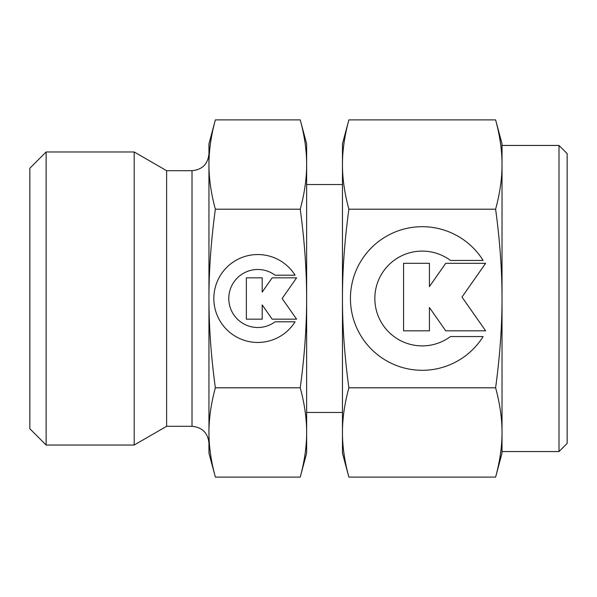 <?xml version="1.0" encoding="UTF-8"?>
<svg xmlns="http://www.w3.org/2000/svg" width="597" height="597" viewBox="0 0 597 597"><rect width="100%" height="100%" fill="white"/><g stroke="black" fill="none" stroke-linecap="round" stroke-linejoin="round"><path stroke-width="0.9" d="M559.008 451.548L502.025 451.548L502.025 432.452C502.055 446.317 499.92 461.205 495.614 477.107L502.025 453.175L502.025 143.825L495.614 119.893C499.92 135.795 502.055 150.683 502.025 164.548L502.025 145.452L559.008 145.452L567.15 153.593L567.15 443.407L559.008 451.548L559.008 145.452M348.872 119.893C344.566 135.795 342.424 150.683 342.462 164.548C342.424 178.413 344.566 193.294 348.872 209.196C344.566 241.001 342.424 270.769 342.462 298.5C342.424 326.231 344.566 355.999 348.872 387.804C344.566 403.706 342.424 418.587 342.462 432.452L342.462 453.175L348.872 477.107C344.566 461.205 342.424 446.317 342.462 432.452L342.462 143.825L348.872 119.893L495.614 119.893M208.95 453.175L215.36 477.107C211.084 461.451 208.95 446.563 208.95 432.452L208.95 143.825L215.36 119.893C211.084 135.549 208.95 150.437 208.95 164.548C208.95 178.66 211.084 193.54 215.36 209.196C211.084 240.509 208.95 270.277 208.95 298.5C208.95 326.723 211.084 356.491 215.36 387.804C211.084 403.46 208.95 418.34 208.95 432.452L208.95 453.175M300.231 477.107L306.642 453.175L306.642 143.825L300.231 119.893C304.5 135.549 306.642 150.437 306.642 164.548C306.642 178.66 304.5 193.54 300.231 209.196C304.5 240.509 306.642 270.277 306.642 298.5C306.642 326.723 304.5 356.491 300.231 387.804C304.5 403.46 306.642 418.34 306.642 432.452C306.642 446.563 304.5 461.451 300.231 477.107L215.36 477.107M342.462 184.525L306.642 184.525M306.642 412.475L342.462 412.475M192.018 170.69L166.615 170.69L134.183 151.966L46.133 151.966L29.85 168.242L29.85 428.758L46.133 445.034L134.183 445.034L166.615 426.31L192.018 426.31L192.018 170.69C202.301 169.682 207.943 164.041 208.95 153.757M295.075 321.798A43.962 43.962 0 0 1 220.517 321.798A43.962 43.962 0 0 1 234.494 261.225A43.962 43.962 0 0 1 295.075 275.202L275.083 275.202A29.014 29.014 0 0 0 234.494 315.791A29.014 29.014 0 0 0 275.083 321.798L295.075 321.798M483.13 336.559A71.804 71.804 0 0 1 361.357 336.559A71.804 71.804 0 0 1 384.184 237.613A71.804 71.804 0 0 1 483.13 260.441L450.481 260.441A47.387 47.387 0 0 0 384.184 326.738A47.387 47.387 0 0 0 450.481 336.559L483.13 336.559M429.422 330.813L403.572 330.813L403.572 263.314L429.422 263.314L429.422 286.605L445.728 263.314L485.622 263.314L461.988 297.067L485.622 330.813L445.728 330.813L429.422 307.522L429.422 330.813M262.195 319.164L246.367 319.164L246.367 277.836L262.195 277.836L262.195 292.097L272.172 277.836L296.597 277.836L282.127 298.5L296.597 319.164L272.172 319.164L262.195 304.903L262.195 319.164M46.133 445.034L46.133 151.966M134.183 445.034L134.183 151.966M166.615 426.31L166.615 170.69M300.231 119.893L215.36 119.893M300.231 387.804L215.36 387.804M300.231 209.196L215.36 209.196M502.025 164.548C502.055 178.413 499.92 193.294 495.614 209.196C499.92 241.001 502.055 270.769 502.025 298.5C502.055 326.231 499.92 355.999 495.614 387.804C499.92 403.706 502.055 418.587 502.025 432.452M348.872 477.107L495.614 477.107M348.872 387.804L495.614 387.804M348.872 209.196L495.614 209.196M192.018 426.31C202.301 427.318 207.943 432.959 208.95 443.243"/></g></svg>

